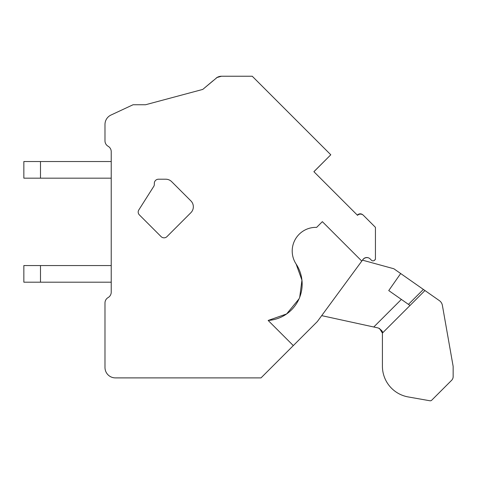 <?xml version="1.0" encoding="UTF-8"?>
<svg xmlns="http://www.w3.org/2000/svg" width="477" height="477" viewBox="0 0 477 477"><rect width="100%" height="100%" fill="white"/><g stroke="black" fill="none" stroke-linecap="round" stroke-linejoin="round"><path stroke-width="0.72" d="M293.307 345.598L261.014 377.891L115.386 377.891A10.405 10.405 0 0 1 104.988 367.487L104.988 302.984A6.243 6.243 0 0 1 108.106 297.576A6.243 6.243 0 0 0 111.224 292.174L111.224 151.668A6.243 6.243 0 0 0 108.106 146.26A6.243 6.243 0 0 1 104.988 140.858L104.988 124.467A10.405 10.405 0 0 1 110.992 115.04L133.071 104.749L145.551 104.749L202.761 89.42L217.059 77.495L221.471 76.237L252.25 76.237L221.471 76.237L252.25 76.237L330.794 154.781L313.89 171.684L357.529 215.324A4.162 4.162 0 0 1 363.414 215.324L375.435 227.344L375.435 259.297L374.379 260.299A2.081 2.081 0 0 1 371.476 260.257L370.14 258.922A4.734 4.734 0 0 0 362.979 259.464L317.342 321.558L293.307 345.598L268.157 320.449L286.623 313.949L299.049 298.829M299.723 297.195L301.941 280.184L296.122 264.043A23.647 23.647 0 0 1 316.627 227.38L322.357 221.65L361.787 261.086M216.105 78.192A8.324 8.324 0 0 1 221.471 76.237C218.997 76.451 217.214 77.101 216.105 78.192L217.059 77.495L221.459 76.237M268.157 320.449A36.407 36.407 0 0 0 296.122 264.043M166.974 236.61L190.907 212.67A8.324 8.324 0 0 0 190.907 200.906L171.654 181.654A8.324 8.324 0 0 0 165.769 179.215L158.483 179.215A4.162 4.162 0 0 0 154.333 183.711A5.11 5.11 0 0 1 153.988 186.018L138.801 209.963A3.947 3.947 0 0 0 139.344 214.865L161.089 236.61A4.162 4.162 0 0 0 166.974 236.61M40.491 282.193L40.491 265.552L23.85 265.552L23.85 282.193L111.224 282.193M40.491 265.552L111.224 265.552M40.491 178.171L40.491 161.53L23.85 161.53L23.85 178.171L111.224 178.171M40.491 161.53L111.224 161.53M431.739 400.185L451.63 380.294L431.739 400.185A2.081 2.081 0 0 1 429.902 400.763L408.205 396.936A31.208 31.208 0 0 1 382.417 366.205L382.411 332.94M451.63 380.294A5.199 5.199 0 0 0 453.15 376.621L453.15 366.592A2.081 2.081 0 0 0 453.12 366.235L442.382 305.34A7.28 7.28 0 0 0 439.389 300.641L424.959 290.535L439.389 300.641M424.959 290.535L423.379 289.432L424.959 290.535L423.379 289.432L424.959 290.535L382.417 333.077L382.417 366.205M362.478 260.156L393.859 268.76L423.379 289.432L408.443 304.368L410.017 305.471L409.111 304.833M453.15 376.621L453.15 366.592M408.205 396.936L429.902 400.763M400.674 273.536L388.743 290.576L408.443 304.368M321.695 315.637L378.327 327.997C381.809 330.269 383.174 331.962 382.417 333.077L379.453 328.385M313.92 171.714L330.609 154.965M104.988 124.467L104.988 140.858A6.243 6.243 0 0 0 108.106 146.26M111.224 292.174A6.243 6.243 0 0 1 108.106 297.576M104.988 367.487L104.988 302.984M261.014 377.891L115.386 377.891M362.806 259.709A5.134 5.134 0 0 1 368.536 257.866M375.155 259.566A2.385 2.385 0 0 1 373.908 260.633M357.356 215.151A3.792 3.792 0 0 1 362.818 214.835M145.551 104.749L202.761 89.42L213.088 80.726M401.366 299.413L373.777 327.001"/></g></svg>
